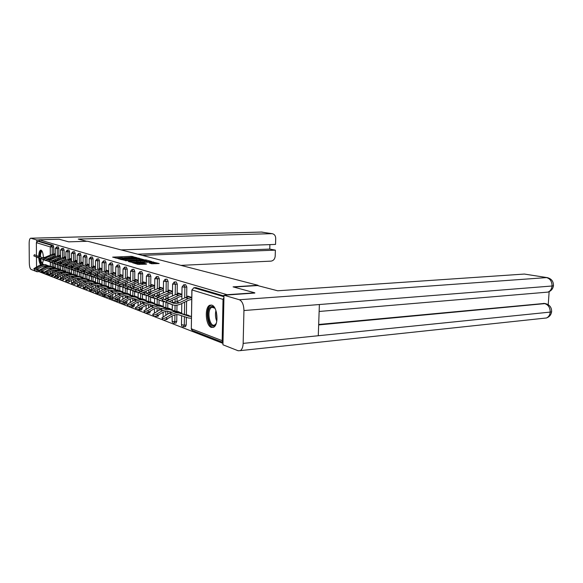 <?xml version="1.0" encoding="UTF-8"?>
<svg xmlns="http://www.w3.org/2000/svg" width="583" height="583" viewBox="0 0 583 583"><rect width="100%" height="100%" fill="white"/><g stroke="black" fill="none" stroke-linecap="round" stroke-linejoin="round"><path stroke-width="0.87" d="M137.092 257.773L131.379 256.338L112.65 257.132L118.218 258.546L118.633 258.437L117.934 257.985L121.461 257.686L127.713 258.16L128.114 258.043L127.386 257.599L130.854 257.307L137.092 257.773M211.782 305.128L209.902 305.201C204.327 307.001 205.551 325.788 211.352 327.391L213.465 327.296C219.004 325.307 217.554 306.366 211.782 305.128M43.441 257.73C43.186 253.459 42.384 250.923 41.036 250.129L40.635 250.107C39.469 250.632 38.835 252.767 38.74 256.498M38.784 258.058C39.068 261.519 39.753 263.749 40.846 264.762M42.253 264.434L43.426 259.646M151.762 263.764L159.166 263.538L151.879 261.825L132.509 262.722L138.076 264.383L146.093 264.179L146.661 263.997L144.241 263.327L139.534 263.385C136.517 263.421 135.125 263.254 135.351 262.889L149.372 262.139C152.367 262.11 153.759 262.277 153.548 262.634L149.277 262.999L151.762 263.764M39.207 239.788L59.138 239.234L68.656 241.836L87.72 241.275L258.021 285.291L233.069 286.865L254.815 292.819L227.13 294.707L39.207 239.788L39.221 241.194L37.742 241.231L51.69 245.392L53.221 245.341L39.221 241.194M143.775 259.654L137.522 257.985L118.597 258.808L125.287 260.433L143.775 259.654M146.056 259.952L151.646 261.527L132.326 262.416L128.471 261.585L137.326 261.111L135.752 260.594L125.309 260.725L144.577 259.872L146.056 259.952L146.056 260.412M258.007 285.685L258.021 285.291M36.54 266.883L36.474 257.059M36.459 255.514L36.372 242.681L37.742 241.231M39.017 271.008L36.605 269.499M223.945 297.49L223.034 299.385L222.174 340.647L222.998 342.367M222.976 343.38L163.415 320.154M162.628 319.848L154.138 316.54M153.387 316.241L145.24 313.071M144.518 312.787L136.692 309.733M135.999 309.464L128.479 306.527M127.808 306.272L120.572 303.452M119.93 303.196L112.964 300.478M112.344 300.238L105.632 297.621M105.035 297.388L98.563 294.867M97.988 294.641L91.742 292.207M91.188 291.988L85.162 289.642M84.622 289.43L78.8 287.164M78.282 286.96L72.656 284.766M72.161 284.57L66.717 282.449M66.229 282.259L60.967 280.204M60.501 280.022L55.4 278.033M54.948 277.858L50.014 275.934M49.57 275.759L44.789 273.893M44.359 273.733L39.724 271.918M54.241 253.824L55.327 253.816M54.984 267.371L54.299 267.123M54.241 254.735L55.334 255.084M185.613 284.715L186.815 287.004L186.662 297.097M186.596 301.185L186.385 315.308M186.349 317.305L186.232 325.022L185.336 326.691M195.502 287.652L193.84 287.754L223.959 296.732M223.974 295.982L195.822 287.63M53.221 245.341L53.709 246.952L53.738 253.889M53.753 256.134L53.753 257.489M53.767 260.003L53.774 261.191M53.782 263.254L53.804 267.342M53.811 270.024L53.818 271.561M53.833 274.433L53.454 275.795L51.974 275.854M177.815 312.269L177.822 311.511L179.178 311.992M178.077 293.752L178.085 293.023L181.925 294.255M167.008 279.184L168.108 281.37L167.991 290.997M167.94 294.787L167.897 298.248M167.838 303.007L167.766 308.575M167.736 311.067L167.7 314.018M167.569 318.675L166.825 319.55M159.851 305.784L159.866 305.055L161.105 305.499M160.055 287.929L160.063 287.273L163.429 288.345M149.809 274.068L150.822 276.174L150.735 285.371M150.698 288.898L150.669 291.974M150.611 297.097L150.56 302.344M150.538 304.588L150.516 306.629M150.472 310.928L149.656 312.933M143.229 299.786L143.236 299.079L144.38 299.494M143.382 282.544L143.389 281.946L146.333 282.886M133.864 269.331L134.797 271.35L134.731 280.161M134.709 283.455L134.688 286.187M134.644 291.566L134.607 296.572M134.593 298.656L134.586 299.888M134.549 303.896L133.791 306.811M127.794 294.211L127.801 293.533L128.858 293.912M127.903 277.552L127.91 276.998L130.483 277.821M119.041 264.93L119.909 266.868L119.858 275.329M119.843 278.412L119.828 280.853M119.799 286.391L119.777 291.209M119.763 293.198L119.763 293.774M119.741 297.439L119.726 299.655L119.034 301.12M113.43 289.03L113.43 288.374L114.406 288.723M113.503 272.902L113.503 272.399L115.747 273.114M105.224 260.82L106.026 262.693L105.997 270.825M105.989 273.719L105.982 275.905M105.96 281.56L105.946 286.202M105.931 291.493L105.917 294.495L104.43 295.741C104.517 296.507 105.705 296.361 107.986 295.289L108.613 296.674C106.332 297.738 105.144 297.891 105.049 297.119L104.634 296.193M100.021 284.191L100.021 283.557L100.932 283.877M100.057 268.574L100.065 268.1L102.018 268.727M92.311 256.986L93.061 258.794L93.047 266.62M93.047 269.346L93.04 271.306M93.04 274.301L93.04 274.877M93.032 277.078L93.025 281.531M93.025 286.005L93.018 288.694M89.184 279.993L87.501 279.672L87.486 279.046L88.332 279.352M87.494 264.522L87.494 264.084L89.192 264.631M78.705 253.445L80.352 253.394L80.92 255.143L80.92 262.693M80.928 265.265L80.928 267.021M80.928 269.863L80.928 270.789M80.928 272.815L80.928 277.151M80.928 280.955L80.935 283.338M76.519 275.11L75.732 274.826M75.71 260.732L75.71 260.324L77.182 260.798M75.71 261.672L77.189 262.153M68.881 250.027L69.53 251.718L69.545 259.005M69.552 261.439L69.552 263.02M69.559 265.724L69.566 266.912M69.566 268.77L69.574 273.048M69.581 276.32L69.588 278.375M69.435 281.553L69.071 281.851M65.427 271.124L64.691 270.855M64.647 257.169L64.647 256.79L65.915 257.198M64.655 258.101L65.923 258.509M56.653 246.915L58.322 246.857L58.825 248.496L58.854 255.543M58.861 257.846L58.868 259.275M58.876 261.847L58.876 263.05M58.883 265.01L58.905 269.186M58.912 272.042L58.919 273.755M58.927 276.699L58.438 277.748M59.364 255.471L60.545 255.478M59.371 256.396L60.545 256.775M60.129 269.222L59.415 268.96M63.467 248.416L64.094 250.078L64.115 257.249M64.123 259.617L64.13 261.118M64.137 263.756L64.137 264.952M64.145 266.825L64.159 271.088M64.166 274.141L64.174 276.021M64.137 279.06L63.671 279.767M70.091 258.925L70.091 258.531L71.461 258.969M70.098 259.858L71.469 260.302M70.886 273.084L70.12 272.808M72.962 251.732L74.588 251.681L75.134 253.401L75.149 260.82M75.149 263.319L75.149 264.988M75.156 267.757L75.156 268.843M75.156 270.767L75.163 275.067M75.171 278.587L75.171 280.809M81.511 262.598L81.511 262.175L83.092 262.685M81.511 277.508L81.511 276.903L82.327 277.195M86.167 255.165L86.889 256.935L86.889 264.624M86.889 267.269L86.889 269.127M86.882 272.042L86.882 272.8M86.882 274.921L86.882 279.308M86.882 283.418L86.882 285.969M93.674 266.518L93.674 266.059L95.503 266.642M93.652 281.888L93.652 281.261L94.526 281.582M98.658 258.874L99.431 260.71L99.416 268.69M99.409 271.496L99.401 273.565M99.394 276.641L99.394 277.02M99.387 279.286L99.38 283.826M99.365 288.694L99.365 291.536M106.667 270.701L106.667 270.213L108.766 270.884M106.609 286.566L106.616 285.925L107.556 286.26M112.016 262.838L112.847 264.748L112.811 273.033M112.796 276.021L112.789 278.331M112.759 283.936L112.745 288.658M112.716 294.408L112.65 297.636M120.579 275.183L120.579 274.659L122.984 275.424M120.484 291.573L120.492 290.91L121.504 291.274M126.322 267.087L127.218 269.069L127.16 277.697M127.145 280.889L127.123 283.469M127.087 288.935L127.058 293.839M127.043 295.873L127.036 296.754M127.014 300.595L126.999 302.431L126.278 303.918M135.504 280L135.504 279.425L138.258 280.306M135.373 296.951L135.38 296.259L136.473 296.652M141.691 271.656L142.66 273.719L142.58 282.719M142.551 286.122L142.529 289.022M143.709 294.728L142.478 294.298L142.434 299.407M142.42 301.557L142.405 303.175L135.373 307.598C135.431 308.553 136.735 308.436 139.279 307.241L139.927 308.72C137.384 309.916 136.079 310.032 136.021 309.077L135.635 308.196M142.369 307.336L141.582 309.813M151.565 285.182L151.573 284.555L154.714 285.561M151.383 302.73L151.391 302.009L152.586 302.439M158.248 276.575L159.297 278.725L159.195 288.133M159.152 291.784L159.115 295.042M159.057 299.997L158.999 305.397M158.97 307.751L158.948 310.236M158.897 314.696L158.051 316.168M168.888 290.779L168.895 290.094L172.495 291.238M168.655 308.961L168.669 308.218L169.959 308.684M176.124 281.895L177.276 284.132L177.137 293.985M177.086 297.92L177.035 301.6M176.984 305.303L176.889 311.869M176.853 314.536L176.758 321.408L175.898 323.048M187.639 296.842L187.653 296.084L191.756 297.396M187.347 315.709L187.354 314.937L188.768 315.439M127.429 257.584L124.288 257.715M117.985 257.97L115.682 258.065M141.188 259.763L138.841 259.136M138.054 258.247L120.528 258.91L125.877 259.406L136.91 258.947L138.849 258.714L138.054 258.247M146.129 261.097L148.432 261.716M144.518 260.849L146.129 260.652C146.326 260.31 144.963 260.149 142.041 260.178L137.194 260.528L140.226 261.031L144.518 260.849L144.511 261.884M138.951 262.131L137.318 261.701M155.916 263.735L153.54 263.093M55.385 267.582L42.989 264.369L39.731 265.236L33.88 268.61C34.003 269.055 34.936 268.872 36.671 268.071L37.217 269.215L41.684 266.905L44.425 266.169L46.443 266.409M55.385 267.881L44.417 264.886L41.145 265.761L36.671 268.071M37.217 269.215C35.476 270.016 34.543 270.199 34.419 269.754L33.982 268.829M44.723 258.233L55.327 254.341M42.705 257.773L45.212 257.263L52.084 254.377L55.188 253.773M40.693 258.794L33.829 255.893L43.033 259.479M33.836 255.871L34.353 254.698L39.141 256.673M55.334 255.631L46.757 259.071M43.82 258.254L44.272 258.262M42.668 263.669L40.846 262.671L39.877 258.509M39.797 256.549C39.979 252.424 40.752 250.675 42.114 251.288M42.246 251.557L41.932 251.535C40.97 251.98 40.467 253.736 40.409 256.797M40.519 258.735L41.378 262.27L42.778 263.392M39.571 258.393L40.701 263.436L41.473 264.587M41.196 250.194C40.14 250.93 39.578 253.015 39.498 256.44M216.308 323.208L214.784 325.372C209.508 330.014 205.019 311.067 210.397 307.081C212.001 305.871 213.589 306.396 215.149 308.669M214.77 308.13L211.869 307.277L211.192 307.7C206.513 311.111 209.865 327.69 214.726 324.964L216.023 323.798M211.44 305.04L210.077 305.732C204.924 309.471 207.548 327.69 213.225 327.398M86.78 241.304L78.246 239.088L271.744 233.674L261.701 232.07L30.841 238.228L36.722 239.97L39.214 239.897M180.927 265.367L270.978 261.133C273.471 260.725 274.877 259.056 275.205 256.126L275.373 250.136L142.332 255.39M30.841 238.228L30.586 238.214C29.675 238.636 29.194 240.349 29.15 243.351L29.31 263.166C29.441 266.599 30.032 268.69 31.088 269.441L36.948 271.744L36.933 270.082M36.736 241.712L36.722 239.97M121.111 249.903L275.54 244.415L275.708 238.411C275.613 235.809 274.498 234.242 272.356 233.71L271.744 233.674M137.661 254.181L269.769 249.087L269.893 244.62M269.769 249.087L275.373 250.136M36.948 271.744L39.309 271.634C39.447 272.115 40.395 271.94 42.173 271.117L46.691 268.77L49.468 268.02L51.581 268.282M233.754 287.055L257.504 285.553L277.697 290.786L524.387 274.061L547.269 277.625L524.387 274.061M243.155 343.387L318.282 335.735L319.382 304.53L243.942 310.542L243.155 343.387C242.98 347.074 242.032 349.487 240.313 350.623L238.156 350.762L222.946 344.793L223.989 295.224L254.807 293.038M243.942 310.542C243.774 304.771 242.244 301.171 239.343 299.749L223.989 295.224M548.231 304.698L549.142 291.66M318.682 324.483L544.427 303.437M545.63 292.302L547.903 292.112C550.301 291.157 551.686 289.124 552.05 285.998L553.442 285.787L553.486 285.204M543.968 318.245L546.453 317.983C548.654 316.992 549.907 315.031 550.221 312.094L551.605 311.839L551.664 311.154M60.588 269.747L51.763 266.963L49.46 266.715L46.152 267.612L41.619 269.958L42.173 271.117M60.588 269.455L47.988 266.183L44.687 267.072L38.77 270.497C38.893 270.957 39.841 270.774 41.619 269.958M65.959 271.387L53.14 268.056L49.803 268.96L43.82 272.436C43.944 272.917 44.906 272.742 46.72 271.904L47.274 273.084L51.858 270.694L54.664 269.929L56.886 270.213M65.959 271.671L56.988 268.858L54.656 268.603L51.304 269.514L46.72 271.904M47.274 273.084C45.467 273.923 44.497 274.097 44.374 273.616L43.936 272.684M71.49 273.376L58.453 269.987L55.072 270.906L49.023 274.44C49.147 274.943 50.131 274.768 51.982 273.908L52.543 275.11L57.185 272.676L60.02 271.897L62.352 272.21M71.49 273.66L62.374 270.804L60.02 270.548L56.624 271.481L51.982 273.908M52.543 275.11C50.692 275.963 49.708 276.138 49.584 275.635L49.147 274.702M77.196 275.424L63.933 271.977L60.508 272.917L54.394 276.51C54.511 277.034 55.516 276.859 57.404 275.985L57.972 277.195L62.672 274.717L65.551 273.923L67.992 274.272M77.196 275.701L67.934 272.815L65.551 272.56L62.111 273.507L57.404 275.985M57.972 277.195C56.085 278.076 55.079 278.251 54.962 277.719L54.525 276.787M83.092 277.544L69.596 274.032L66.127 274.994L59.94 278.645C60.056 279.191 61.077 279.017 63.008 278.12L63.583 279.352L68.349 276.83L71.264 276.021L73.822 276.4M83.092 277.814L73.677 274.892L71.257 274.637L67.781 275.599L63.008 278.12M63.583 279.352C61.652 280.255 60.632 280.423 60.515 279.869L60.071 278.936M48.885 259.989L49.526 259.989M49.788 259.967L60.545 256.003M47.733 259.493L50.247 258.969L57.2 256.039L60.34 255.412M45.663 260.528L38.733 257.599L48.083 261.235M38.74 257.569L39.265 256.389L44.206 258.422M60.545 257.307L51.851 260.805M54.102 261.774L54.926 261.76M54.999 261.752L65.923 257.708M52.907 261.264L55.429 260.732L62.476 257.744L65.653 257.11M50.794 262.321L43.791 259.355L53.286 263.042M43.805 259.326L44.33 258.123L49.424 260.222M65.923 259.034L57.105 262.598M59.488 263.618L62.352 263.079L71.461 259.471M58.256 263.086L60.778 262.547L67.912 259.508L71.126 258.859M56.085 264.165L49.008 261.162L49.555 259.916L54.809 262.08M58.657 264.908L49.008 261.162M71.469 260.82L62.519 264.442M65.041 265.52L67.919 264.974L77.182 261.286M63.766 264.974L66.294 264.42L73.516 261.322L76.774 260.667M61.543 266.067L54.394 263.035L64.196 266.832M54.401 263.006L54.948 261.767L60.37 264.004M77.189 262.656L68.109 266.344M70.776 267.488L73.662 266.919L83.092 263.166M69.457 266.912L71.986 266.351L79.303 263.203L82.597 262.525M67.169 268.034L59.947 264.966L69.916 268.821M59.962 264.937L60.515 263.676L66.119 265.994M83.092 264.551L73.881 268.304M89.184 279.731L77.874 276.408L75.44 276.153L71.92 277.136L65.668 280.846C65.784 281.421 66.826 281.254 68.801 280.336L69.377 281.582L74.209 279.017L77.16 278.186L79.842 278.594M85.745 279.038L79.601 277.034L77.16 276.779L73.633 277.763L68.801 280.336M69.377 281.582C67.409 282.5 66.36 282.675 66.251 282.092L65.813 281.152M76.701 269.514L79.601 268.938L89.192 265.097M75.338 268.923L85.278 265.134L88.616 264.449M72.992 270.06L65.69 266.963L75.826 270.876M65.704 266.934L66.265 265.651L72.059 268.042M89.192 266.511L79.835 270.337M95.474 281.997L83.945 278.601L81.474 278.346L77.911 279.344L71.585 283.119C71.694 283.724 72.766 283.557 74.784 282.617L75.367 283.885L80.265 281.268L83.252 280.423L86.065 280.868M95.474 282.245L85.73 279.25L83.252 278.995L79.682 280L74.784 282.617M75.367 283.885C73.349 284.832 72.285 285 72.175 284.387L71.738 283.447M82.822 271.612L85.737 271.022L95.495 267.101M81.409 270.993L83.945 270.41L91.451 267.138L94.832 266.431M79.004 272.159L71.629 269.025L81.933 272.997M71.643 268.989L72.212 267.692L78.195 270.162M95.495 268.53L85.993 272.429M101.974 284.336L90.212 280.868L87.712 280.612L84.105 281.633L77.707 285.473C77.816 286.107 78.902 285.94 80.971 284.978L81.562 286.268L86.524 283.6L89.556 282.733L92.508 283.221M101.974 284.577L92.063 281.538L89.556 281.283L85.934 282.31L80.971 284.978M81.562 286.268C79.499 287.237 78.413 287.397 78.304 286.763L77.867 285.823M89.155 273.777L92.078 273.172L102.018 269.171M87.69 273.143L97.835 269.208L101.26 268.486M85.213 274.323L77.765 271.161L88.252 275.191M77.779 271.124L78.355 269.805L84.55 272.363M102.018 270.621L92.362 274.6M108.708 286.749L96.705 283.214L94.169 282.959L90.518 284.001L84.039 287.907C84.149 288.57 85.256 288.41 87.377 287.426L87.975 288.738L93.003 286.013L96.071 285.131L99.168 285.655M108.708 286.982L98.614 283.906L96.078 283.651L92.406 284.701L87.377 287.426M87.975 288.738C85.861 289.722 84.746 289.882 84.644 289.219L84.207 288.279M95.714 276.021L98.636 275.402L108.766 271.306M94.184 275.358L104.43 271.343L107.899 270.607M91.648 276.568L84.112 273.369L94.789 277.464M84.134 273.325L84.717 271.984L91.13 274.637M108.759 272.786L98.942 276.845M115.674 289.255L103.417 285.641L100.852 285.386L97.15 286.457L90.598 290.429C90.7 291.128 91.83 290.968 94.001 289.955L94.606 291.289L99.708 288.512L102.819 287.608L106.07 288.17M115.674 289.474L105.399 286.355L102.827 286.1L99.103 287.179L94.001 289.955M94.606 291.289C92.442 292.302 91.305 292.462 91.203 291.762L90.78 290.822M102.499 278.339L105.428 277.705L115.747 273.522M100.91 277.654L111.258 273.558L114.778 272.8M98.301 278.893L90.693 275.65L101.551 279.811M90.708 275.613L91.298 274.25L97.944 276.998M115.74 275.023L105.756 279.162M122.889 291.85L110.376 288.155L107.775 287.9L104.014 288.993L97.39 293.038C97.485 293.766 98.644 293.613 100.874 292.579L101.486 293.934L106.653 291.099L109.808 290.174L113.226 290.786M122.889 292.047L112.424 288.898L109.815 288.643L106.048 289.744L100.874 292.579M101.486 293.934C99.263 294.976 98.097 295.122 98.002 294.393L97.58 293.46M109.524 280.744L112.461 280.095L122.984 275.817M107.87 280.029L118.327 275.854L121.891 275.074M105.195 281.29L97.499 278.018L108.562 282.245M97.521 277.974L98.126 276.59L105.013 279.439M122.969 277.348L112.803 281.574M112.453 281.713L112.06 281.851M108.613 296.674L113.853 293.781L117.052 292.834L120.645 293.489M130.366 294.721L119.704 291.529L117.059 291.274L113.24 292.404L107.986 295.289M130.366 294.539L117.577 290.764L114.946 290.502L111.134 291.624L105.909 294.495M116.811 283.236L119.755 282.566L130.483 278.193M115.091 282.493L125.658 278.222L129.266 277.435M112.337 283.783L104.561 280.474L115.835 284.766M104.583 280.43L105.195 279.017L112.344 281.975M130.468 279.745L120.098 284.074M120.047 284.096L119.362 284.351M138.12 297.33L125.053 293.46L122.379 293.205L118.517 294.349L111.732 298.54C111.819 299.356 113.029 299.21 115.376 298.11L116.002 299.516L121.322 296.558L124.565 295.588L128.34 296.302M138.12 297.49L127.254 294.262L124.58 294L120.696 295.158L115.376 298.11M116.002 299.516C113.663 300.617 112.446 300.755 112.359 299.939L111.951 299.021M124.368 285.823L127.32 285.138L138.258 280.656M122.576 285.043L133.252 280.685L136.91 279.876M119.741 286.37L111.892 283.017L123.37 287.383M111.907 282.974L112.534 281.538L119.952 284.606M138.244 282.238L126.941 286.945M146.165 300.223L132.8 296.266L130.096 296.011L126.176 297.184L119.311 301.447C119.391 302.3 120.63 302.169 123.042 301.039L123.676 302.468L129.069 299.443L132.363 298.452L136.335 299.217M146.165 300.362L135.096 297.09L132.377 296.834L128.442 298.022L123.042 301.039M123.676 302.468C121.271 303.597 120.025 303.728 119.945 302.869L119.544 301.965M132.217 288.505L135.169 287.798L143.462 283.994L146.326 283.214M130.337 287.696L141.13 283.243L144.839 282.405M127.429 289.051L119.493 285.663L131.197 290.101M119.515 285.612L120.149 284.154L127.852 287.346M146.311 284.825L134.804 289.634M154.524 303.226L140.853 299.174L138.105 298.919L134.134 300.121L127.189 304.464C127.254 305.368 128.53 305.237 131 304.078L131.649 305.536L137.122 302.446L140.459 301.426L144.642 302.249M154.524 303.342L143.229 300.034L140.474 299.779L136.488 300.988L131 304.078M131.649 305.536C129.171 306.694 127.896 306.818 127.83 305.915L127.429 305.018M140.365 291.289L143.316 290.567L151.733 286.676L154.714 285.867M138.397 290.443L149.314 285.896L153.074 285.036M135.416 291.835L127.393 288.41L139.322 292.921M127.415 288.352L128.056 286.865L136.065 290.188M154.692 287.506L142.973 292.426M139.927 308.72L145.488 305.558L148.876 304.515L153.285 305.397M163.211 306.432L161.105 306.213L151.689 303.094L148.891 302.839L144.846 304.078L139.279 307.241M163.211 306.345L149.212 302.198L146.435 301.943L142.398 303.175L144.846 304.078M148.84 294.182L163.422 288.621M146.778 293.3L157.811 288.651L161.629 287.769M147.776 295.851L135.606 291.267L144.927 295.151M135.628 291.209L136.276 289.693L144.613 293.147M163.408 290.298L151.463 295.333M172.247 309.595L157.913 305.339L155.085 305.084L150.997 306.352L143.884 310.856C143.928 311.869 145.269 311.759 147.893 310.528L148.548 312.036L154.196 308.801L157.629 307.729L162.271 308.677M172.247 309.646L170.032 309.435L160.485 306.272L157.65 306.017L153.54 307.292L147.893 310.528M148.548 312.036C145.925 313.268 144.591 313.377 144.54 312.364L144.161 311.497M157.65 297.184L172.488 291.493M155.486 296.273L166.643 291.515L170.513 290.611M152.338 297.738L144.147 294.233L156.565 298.904M144.176 294.175L144.832 292.63L153.482 296.215M172.466 293.191L169.784 293.919L160.296 298.35M181.648 312.976L166.957 308.611L164.1 308.356L159.946 309.66L152.746 314.252C152.782 315.316 154.152 315.221 156.856 313.946L157.527 315.483L163.255 312.175L166.745 311.074L171.642 312.094M181.648 312.991L179.316 312.779L169.638 309.58L166.767 309.325L162.599 310.637L156.856 313.946M157.527 315.483C154.823 316.758 153.446 316.853 153.409 315.782L153.045 314.937M166.825 300.318L169.77 299.545L178.558 295.37L181.925 294.473M164.552 299.37L175.84 294.488L179.768 293.562M161.316 300.872L153.045 297.33L162.708 301.353L165.718 302.074M153.074 297.264L153.744 295.69L162.781 299.443M181.896 296.215L179.09 296.966L169.493 301.491M166.206 317.516L172.029 314.128L176.263 312.779L179.178 313.027L188.987 316.27L191.392 316.482L176.379 312.022L173.479 311.767L169.267 313.107L161.979 317.779C162.001 318.916 163.408 318.828 166.206 317.516L166.876 319.083L172.692 315.687L176.234 314.558L178.697 314.776L188.462 317.99L191.421 318.238M166.876 319.083C164.085 320.395 162.679 320.482 162.657 319.346L162.3 318.522M162.344 300.478L163.021 298.875L172.867 302.978L176.387 303.583L179.324 302.788L188.251 298.511L191.756 297.585M171.905 302.555L176.525 301.841L185.416 297.592L189.395 296.638M170.673 304.137L162.314 300.551L173.53 305.128L176.365 305.368L179.863 304.421L188.783 300.136L191.727 299.356M37.006 269.317L39.083 270.118M41.954 271.226L44.126 272.057M47.063 273.194L49.322 274.061M50.4 273.347L50.393 271.459M50.378 268.69L50.371 268.042M50.364 266.322L50.342 262.161M50.327 258.939L50.32 257.577M50.306 255.121L50.269 246.908L36.372 242.681M53.454 275.795L51.166 275.723M53.709 246.952L50.269 246.908L51.69 245.392L52.186 247.003L52.215 254.326M223.034 299.385L191.953 289.94L191.319 328.761L222.174 340.647M191.88 289.919L191.319 328.761L192.558 330.59L222.998 342.396M193.84 287.754L191.953 289.94L193.84 287.754M52.23 256.775L52.237 258.131M52.259 262.831L52.273 266.963M52.295 270.483L52.302 272.356M51.391 275.81L52.259 275.249M58.825 248.496L55.334 248.445L56.697 246.901M56.777 246.908L57.28 248.547L57.309 255.988M57.316 258.502L57.323 259.931M57.345 264.616L57.36 268.799M57.374 272.574L57.382 274.557M64.094 250.078L62.534 250.136L62.556 257.708M62.563 260.28L62.57 261.782M62.585 266.453L62.6 270.687M62.614 274.753L62.621 276.845M69.53 251.718L67.949 251.769L67.971 259.486M67.971 262.117L67.978 263.698M67.985 268.333L68 272.64M68.007 277.012L68.014 279.206M75.134 253.401L73.538 253.459L73.545 261.308M73.553 264.004L73.553 265.68M73.56 270.257L73.567 274.651M73.575 279.352L73.575 281.662M80.92 255.143L79.295 255.201L79.303 263.203L81.008 263.749M79.303 265.965L79.31 267.728M79.31 272.268L79.31 276.728M79.317 281.778L79.317 284.205M86.889 256.935L85.249 257.001L85.249 265.148M85.249 267.983L85.249 269.842M85.249 274.338L85.242 278.871M85.242 280.612L85.242 281.123M85.242 284.293L85.242 286.858M93.061 258.794L91.4 258.859L91.385 267.167M91.385 270.075L91.385 272.035M91.378 276.473L91.371 281.079M91.371 282.879L91.371 283.6M91.363 286.902L91.495 289.554M99.431 260.71L97.747 260.783L97.733 269.251M97.725 272.239L97.725 274.309M97.711 278.681L97.704 283.367M97.696 285.233L97.696 286.18M97.689 289.613L97.689 291.988L98.651 291.93M106.026 262.693L104.321 262.765L104.291 271.408M104.284 274.476L104.277 276.663M104.262 280.97L104.248 285.728M104.24 287.667L104.24 288.876M104.226 292.426L104.226 294.495L105.917 294.386M112.847 264.748L111.12 264.82L111.083 273.638M111.069 276.794L111.062 279.104M111.04 283.323L111.025 288.177M111.018 290.203L111.01 291.697M110.996 295.355L110.989 297.09L112.708 296.98M119.909 266.868L118.152 266.948L118.109 275.948M118.094 279.199L118.079 281.64M118.058 285.736L118.036 290.706M118.021 292.841L118.014 294.634M117.992 298.409L117.985 299.771L119.726 299.655M127.218 269.069L125.447 269.157L125.389 278.346M125.367 281.691L125.352 284.278M125.323 288.235L125.294 293.329M125.279 295.581L125.265 297.687M125.243 301.586L125.236 302.555L126.999 302.431M134.797 271.35L133.004 271.438L132.931 280.831M132.909 284.278L132.888 287.011L135.169 287.798M132.858 290.83L132.822 296.047M132.807 298.438L132.786 300.879M132.756 304.909L132.749 305.434L134.542 305.303M142.66 273.719L140.838 273.806L140.758 283.411M140.729 286.967L140.707 289.86M140.671 293.511L140.627 298.868M140.605 301.418L140.583 304.209M140.547 308.371L142.361 308.29M150.822 276.174L148.978 276.269L148.884 286.093M148.847 289.758L148.818 292.812M148.782 296.295L148.731 301.797M148.701 304.53L148.672 307.686M149.569 311.453L150.472 311.38M159.297 278.725L157.432 278.827L157.315 288.876M157.279 292.666L157.242 295.88M157.206 299.181L157.14 304.836M157.111 307.788L157.067 311.315M168.108 281.37L166.213 281.48L166.089 291.777M166.038 295.69L165.995 299.064M165.958 302.183L165.885 307.992M165.849 311.198L165.798 315.119M177.276 284.132L175.352 284.242L175.206 294.787M175.155 298.839L175.104 302.373M175.06 305.368L174.98 311.278M174.936 314.769L174.842 321.568L176.758 321.408M186.815 287.004L184.869 287.12L184.702 297.935M184.636 302.125L184.447 314.696M184.417 316.664L184.294 325.19L186.232 325.022M61.929 248.467L60.552 250.027L62.534 250.136L61.885 248.482M67.322 250.071L65.937 251.667L67.949 251.769L67.285 250.092M65.959 280.467L65.974 278.091M72.89 251.732L71.49 253.35L73.538 253.459L72.846 251.747M71.92 282.704L71.505 282.485L71.505 280.452M78.632 253.445L77.218 255.092L79.295 255.201L78.581 253.467M78.158 284.949L77.248 284.817L77.204 282.908M84.557 255.216L83.129 256.884L85.249 257.001L84.506 255.237M84.666 287.237L83.136 287.084L83.092 285.444M90.678 257.045L89.235 258.743L91.4 258.859L90.627 257.059M91.363 289.649L89.214 289.43L89.177 288.082M97.011 258.932L95.554 260.659L97.747 260.783L96.953 258.954M97.616 292.71L97.689 291.988L95.495 291.85L95.459 290.83M103.548 260.885L102.076 262.642L104.321 262.765L103.49 260.907M103.577 295.924L104.226 294.495L101.996 294.349L101.952 293.679M110.318 262.904L108.832 264.697L111.12 264.82L110.253 262.926M110.318 298.532L110.989 297.09L108.671 296.638M117.329 264.995L115.828 266.817L118.152 266.948L117.256 265.025M117.292 301.236L117.985 299.771L115.755 299.647M124.58 267.16L123.071 269.018L125.447 269.157L124.514 267.189M124.522 304.034L125.236 302.555L123.567 302.526M132.108 269.404L130.577 271.299L133.004 271.438L132.028 269.441M132.006 306.942L132.749 305.434L131.787 305.456M139.905 271.736L138.368 273.667L140.838 273.806L139.825 271.773M139.767 309.952L140.445 308.429M148.002 274.156L146.45 276.123L148.978 276.269L147.914 274.192M147.827 313.071L148.599 312.007M156.412 276.663L154.845 278.674L157.432 278.827L156.31 276.714M156.193 316.314L156.849 315.84M165.149 279.279L163.575 281.319L166.213 281.48L165.04 279.323M174.237 281.99L172.648 284.081L175.352 284.242L174.12 282.048M173.923 323.193L174.842 321.568L172.153 321.379L172.16 316.001M183.696 284.817L182.1 286.953L184.869 287.12L183.966 284.81L183.572 284.883M183.332 326.837L184.294 325.19L181.481 324.673L181.612 315.724M131.372 257.292L131.379 256.338M132.8 257.3L132.807 256.418M138.965 259.165L138.965 258.663M138.965 258.524L138.973 258.058M120.55 259.435L120.55 258.969L120.521 259.428M121.177 259.617L121.184 259.151M125.87 260.412L125.877 259.406M136.903 259.945L136.91 258.947M136.699 262.226L136.706 261.184M137.187 260.987L137.194 260.528M138.718 262.088L138.732 260.951M140.212 262.073L140.226 261.031M151.93 263.8L151.937 262.831M139.526 264.471L139.534 263.385M142.711 264.325L142.718 263.246M144.234 264.259L144.241 263.327M153.38 262.357L153.387 261.905M41.145 265.761L39.731 265.236M54.037 267.59L52.579 267.065M47.128 265.265L45.693 264.748M45.212 257.263L46.647 257.752M39.688 258.444L41.102 258.939M37.123 255.799L36.598 256.994M52.084 254.377L53.549 254.851M54.758 253.787L55.327 253.962M216.774 321.24C215.36 317.764 215.076 314.193 215.921 310.535M216.373 312.058L216.978 319.659M272.356 233.71L261.315 232.063L30.753 238.214M239.343 299.749L546.533 277.603C550.148 278.63 551.984 281.429 552.05 285.998L319.382 304.53M318.661 324.928L544.733 303.626L543.429 303.379M551.613 311.832C551.758 307.569 549.754 304.843 545.608 303.663L544.733 303.626C548.304 304.756 550.133 307.576 550.214 312.094L318.282 335.735M544.296 303.408L545.746 303.692M46.152 267.612L44.687 267.072M59.196 269.455L57.695 268.909M52.208 267.101L50.728 266.569M51.304 269.514L49.803 268.96M64.509 271.372L62.964 270.811M57.44 268.989L55.91 268.442M56.624 271.481L55.072 270.906M69.989 273.347L68.393 272.771M62.833 270.942L61.259 270.374M62.111 273.507L60.508 272.917M75.644 275.387L73.99 274.797M68.4 272.953L66.775 272.37M67.781 275.599L66.127 274.994M81.474 277.493L79.776 276.881M74.143 275.03L72.467 274.425M50.247 258.969L51.727 259.471M44.651 260.171L46.108 260.681M42.085 257.504L41.546 258.714M57.2 256.039L58.708 256.527M59.911 255.434L60.545 255.631M55.429 260.732L56.959 261.25M49.766 261.956L51.268 262.481M47.201 259.26L46.655 260.492M62.476 257.744L64.028 258.247M65.216 257.125L65.915 257.351M60.778 262.547L62.352 263.079M55.042 263.8L56.595 264.339M52.477 261.075L51.923 262.321M67.912 259.508L69.508 260.025M70.681 258.881L71.461 259.129M66.294 264.42L67.919 264.974M60.486 265.702L62.09 266.256M57.921 262.94L57.36 264.216M73.516 261.322L75.163 261.862M76.322 260.681L77.182 260.958M71.986 266.351L73.662 266.919M66.105 267.663L67.759 268.238M63.54 264.871L62.971 266.161M82.145 262.547L83.092 262.846M73.633 277.763L71.92 277.136M80.082 277.173L78.348 276.546M77.867 268.348L79.601 268.938M71.913 269.681L73.618 270.279M69.348 266.868L68.772 268.18M85.278 265.134L87.035 265.71M88.157 264.471L89.192 264.799M79.682 280L77.911 279.344M93.725 281.917L91.91 281.261M86.211 279.395L84.418 278.747M83.945 270.41L85.737 271.022M77.911 271.773L79.674 272.392M75.353 268.931L74.77 270.264M91.451 267.138L93.273 267.728M94.366 266.453L95.503 266.817M85.934 282.31L84.105 281.633M100.159 284.242L98.279 283.564M92.551 281.684L90.7 281.013M90.227 272.545L92.078 273.172M84.105 273.937L85.934 274.578M81.562 271.059L80.964 272.421M97.835 269.208L99.715 269.812M100.786 268.508L102.018 268.901M92.406 284.701L90.518 284.001M106.813 286.639L104.874 285.94M99.11 284.052L97.193 283.36M96.72 274.746L98.636 275.402M90.525 276.174L92.413 276.838M87.982 273.267L87.377 274.651M104.43 271.343L106.376 271.977M107.425 270.629L108.766 271.059M99.103 287.179L97.15 286.457M113.7 289.124L111.688 288.403M105.902 286.508L103.92 285.794M103.446 277.034L105.428 277.705M97.164 278.492L99.125 279.177M94.635 275.555L94.023 276.961M111.258 273.558L113.277 274.214M114.29 272.829L115.747 273.296M106.048 289.744L104.014 288.993M120.834 291.704L118.75 290.953M112.934 289.051L110.879 288.308M110.406 279.395L112.461 280.095M104.044 280.889L106.07 281.604M101.529 277.916L100.903 279.352M118.327 275.854L120.419 276.524M121.402 275.103L122.984 275.606M113.24 292.404L111.134 291.624M128.224 294.371L126.066 293.592M120.222 291.682L118.087 290.917M117.628 281.844L119.755 282.566M111.171 283.382L113.277 284.11M108.671 280.372L108.037 281.837M125.658 278.222L127.823 278.929M128.77 277.457L130.483 278.004M120.696 295.158L118.517 294.349M135.89 297.133L133.645 296.324M127.779 294.415L125.571 293.621M125.105 284.387L127.32 285.138M118.56 285.954L120.747 286.719M116.083 282.915L115.441 284.409M133.252 280.685L135.496 281.414M136.407 279.898L138.258 280.496M128.442 298.022L126.176 297.184M143.841 300.005L141.516 299.166M135.62 297.25L133.325 296.419M126.234 288.636L128.5 289.423M123.778 285.561L123.122 287.076M141.13 283.243L143.462 283.994M144.336 282.434L146.326 283.076M136.488 300.988L134.134 300.121M152.09 302.985L149.678 302.111M143.761 300.194L141.385 299.334M140.933 289.758L143.316 290.567M134.199 291.413L136.553 292.236M131.773 288.308L131.102 289.853M149.314 285.896L151.733 286.676M152.557 285.065L154.714 285.757M160.668 306.082L158.161 305.171M152.229 303.255L149.751 302.358M149.306 292.6L151.784 293.446M140.08 291.157L139.403 292.739M157.811 288.651L160.325 289.459M161.105 287.798L163.422 288.541M153.54 307.292L150.997 306.352M169.587 309.296L166.978 308.356M161.032 306.432L158.459 305.507M158.022 295.559L160.595 296.434M151.092 297.301L153.635 298.19M148.723 294.131L148.038 295.741M166.643 291.515L169.259 292.36M169.988 290.64L172.488 291.442M162.599 310.637L159.946 309.66M178.864 312.648L176.153 311.672M170.192 309.748L167.51 308.779M167.088 298.634L169.77 299.545M160.055 300.427L162.708 301.353M157.723 297.221L157.024 298.868M175.84 294.488L178.558 295.37M179.229 293.599L181.925 294.459M172.029 314.128L169.267 313.107M188.528 316.139L185.7 315.119M179.739 313.195L176.948 312.189M176.525 301.841L179.324 302.788M169.391 303.685L172.153 304.654M167.11 300.442L166.395 302.125M185.416 297.592L188.251 298.511M188.848 296.674L191.698 297.585M40.788 271.7L44.068 272.975M45.875 273.675L49.285 274.994M55.305 248.431L55.341 256.819M55.349 259.333L55.356 260.761M55.37 263.917L55.385 268.136M55.392 269.936L55.4 270.745M55.407 273.602L55.421 275.606M58.54 277.756L56.551 277.8M63.489 248.409L61.987 248.46M60.523 250.02L60.552 258.56M60.559 261.133L60.566 262.634M60.574 265.731L60.588 270.016M60.596 271.897L60.603 272.873M60.61 275.81L60.617 277.953M63.787 279.774L62.505 279.84M68.903 250.02L67.388 250.071M65.901 251.652L65.923 260.353M65.93 262.984L65.937 264.558M65.945 267.59L65.959 271.955M65.959 273.915L65.966 275.074M69.188 281.859L68.779 281.88M71.454 253.335L71.469 262.204M71.476 264.901L71.476 266.548M71.483 269.499L71.49 273.952M71.498 276.014L71.498 277.362M71.505 282.602L71.6 283.098M77.182 255.077L77.189 264.114M77.189 266.876L77.189 268.603M77.196 271.467L77.204 276.014M77.204 278.186L77.204 279.723M77.204 284.803L77.597 285.808M86.197 255.157L84.637 255.216M83.092 256.877L83.092 266.081M83.092 268.923L83.092 270.723M83.092 273.5L83.092 278.142M83.092 280.43L83.092 282.179M83.092 287.069L83.486 288.082M92.34 256.979L90.766 257.037M89.199 258.728L89.192 268.122M89.192 271.037L89.184 272.91M89.184 275.599L89.184 280.343M89.177 282.77L89.177 284.723M89.17 289.408L89.571 290.436M90.278 290.902L90.846 290.968M98.687 258.859L97.106 258.925M95.51 260.645L95.495 270.235M95.488 273.223L95.488 275.169M95.481 277.763L95.474 282.617M95.466 285.189L95.466 287.368M95.452 291.828L95.852 292.87M97.448 293.387L96.574 293.344M105.253 260.812L103.65 260.878M102.04 262.627L102.01 272.414M102.003 275.489L101.996 277.508M101.989 280L101.974 284.97M101.967 287.711L101.959 290.115M101.945 294.328L102.346 295.384M104.393 295.887L103.082 295.865M112.045 262.831L110.427 262.897M108.788 264.682L108.751 274.673M108.737 277.836L108.729 279.92M108.722 282.31L108.708 287.397M108.693 290.327L108.686 292.972M108.664 296.922L109.815 298.481L111.776 298.452M119.07 264.915L117.445 264.988M115.777 266.803L115.733 277.012M115.718 280.263L115.704 282.42M115.696 284.752L115.667 289.919M115.653 293.06L115.638 295.945M115.623 299.713L116.024 300.682M119.224 301.127L116.782 301.185M126.351 267.08L124.711 267.152M123.02 269.003L122.962 279.439M122.94 282.791L122.926 285.007M122.911 287.332L122.882 292.52M122.867 295.902L122.845 299.043M122.896 302.854L123.232 303.466M126.482 303.918L124.004 303.983M133.901 269.317L132.246 269.397M130.526 271.284L130.454 281.961M130.432 285.408L130.41 287.689M130.395 289.999L130.359 295.224M130.337 298.875L130.308 302.271M134.01 306.818L131.481 306.891M141.727 271.649L140.058 271.729M138.317 273.646L138.222 284.57M138.193 288.126L138.178 290.356M138.156 292.753L138.113 298.03M138.084 301.979L138.054 305.638M141.807 309.821L139.235 309.901M149.846 274.061L148.169 274.148M146.391 276.102L146.289 287.288M146.253 290.961L146.238 293.081M146.209 295.596L146.165 300.937M146.122 305.237L146.085 309.158M149.911 312.933L147.288 313.02M158.277 276.568L156.587 276.655M154.787 278.652L154.663 290.108M154.626 293.905L154.604 295.924M154.575 298.54L154.517 303.954M154.466 308.647L154.422 312.838M158.321 316.168L155.697 316.278M167.044 279.17L165.346 279.264M163.51 281.305L163.371 293.045M163.327 296.966L163.306 298.89M163.269 301.579L163.204 307.095M163.145 312.24L163.087 316.707M167.059 319.535L165.732 319.637M176.161 281.88L174.448 281.975M172.59 284.059L172.43 296.106M172.371 300.165L172.342 302.613M172.313 304.72L172.24 310.36M172.087 321.35L172.524 322.559M176.146 323.026L173.362 323.142M185.642 284.701L183.936 284.803M182.034 286.931L181.852 299.298M181.794 303.495L181.641 313.756M181.466 324.964L181.918 326.203M185.613 326.662L182.763 326.786M195.531 287.645L193.811 287.747M191.239 328.725L191.698 329.993M138.841 259.829L138.849 258.714M137.318 262.197L137.326 261.111M146.122 261.782L146.129 260.652M137.143 260.973L137.151 260.514M153.533 263.786L153.548 262.634M135.343 263.611L135.343 263.122M54.401 267.699L52.936 267.174M46.691 265.134L45.255 264.616M213.815 307.132L211.869 307.277M262.306 232.107L261.541 232.049M240.313 350.623L546.453 317.983C549.383 316.912 551.095 314.864 551.605 311.839M319.141 311.468L547.903 292.112C551.044 291.092 552.888 288.986 553.435 285.787C553.573 281.443 551.518 278.725 547.269 277.625M38.879 270.723L39.323 271.656M59.561 269.565L58.052 269.018M51.763 266.963L50.284 266.431M64.881 271.481L63.328 270.92M56.988 268.858L55.465 268.304M70.361 273.463L68.765 272.888M62.374 270.804L60.807 270.235M76.016 275.504L74.369 274.906M67.934 272.815L66.316 272.225M81.86 277.61L80.155 276.998M73.677 274.892L72.001 274.287M87.887 279.789L86.131 279.155M79.601 277.034L77.874 276.408M94.118 282.034L92.296 281.378M85.73 279.25L83.945 278.601M100.553 284.358L98.673 283.681M92.063 281.538L90.212 280.868M107.214 286.763L105.268 286.064M98.614 283.906L96.705 283.214M114.108 289.248L112.096 288.519M105.399 286.355L103.417 285.641M121.249 291.828L119.158 291.07M112.424 288.898L110.376 288.155M128.639 294.495L126.482 293.715M119.704 291.529L117.577 290.764M136.313 297.264L134.068 296.456M127.254 294.262L125.053 293.46M144.263 300.136L141.939 299.29M135.096 297.09L132.8 296.266M152.527 303.116L150.108 302.242M143.229 300.034L140.853 299.174M161.105 306.213L158.598 305.303M151.689 303.094L149.212 302.198M170.032 309.435L167.423 308.487M160.485 306.272L157.913 305.339M179.316 312.779L176.598 311.803M169.638 309.58L166.957 308.611M188.987 316.27L186.159 315.25M179.178 313.027L176.379 312.022M172.838 302.963L174.04 303.379"/></g></svg>
